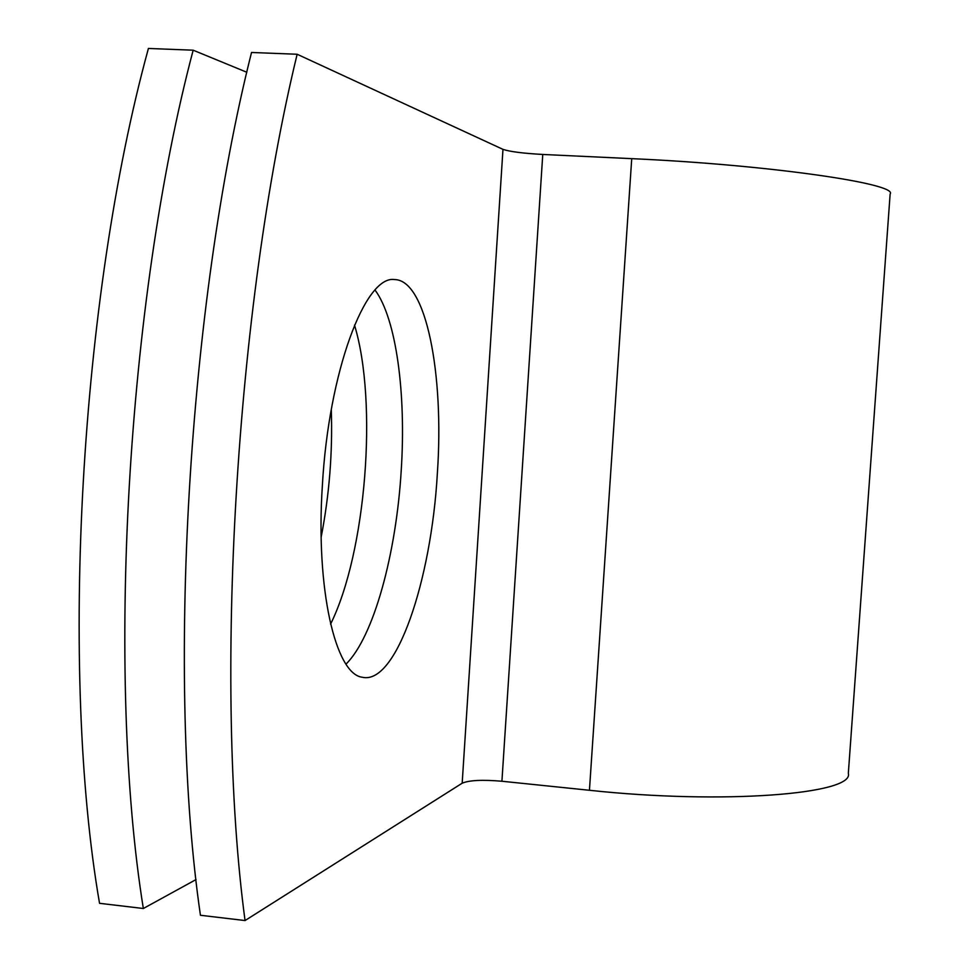 <?xml version="1.0" encoding="UTF-8"?>
<svg xmlns="http://www.w3.org/2000/svg" width="969" height="969" viewBox="0 0 969 969"><rect width="100%" height="100%" fill="white"/><g stroke="black" fill="none" stroke-linecap="round" stroke-linejoin="round"><path stroke-width="1.45" d="M322.362 485.602C315.543 588.934 335.456 674.121 362.224 677.234C396.127 685.483 431.326 580.576 437.37 473.175C444.238 374.07 426.19 279.799 394.54 279.569C365.277 274.917 328.648 371.636 322.362 485.602M346.018 664.116C373.743 636.778 396.26 553.602 401.227 470.413C406.217 393.753 396.345 318.837 375.051 290.058M354.509 325.087C378.007 402.45 366.052 552.548 330.586 624.109M246.829 72.263L193.17 50.194C126.685 301.214 105.839 676.023 143.339 908.498L196.041 879.561M245.048 920.55L200.438 915.269C166.341 681.994 187.804 304.956 251.528 52.471L297.144 54.252C235.6 307.888 213.64 686.67 245.048 920.55L462.177 783.206C469.129 780.227 482.38 779.573 501.918 781.244L589.443 790.28C723.359 804.73 854.61 794.096 848.335 773.323L890.136 194.03C898.772 183.747 767.969 164.73 631.727 158.65L589.443 790.28M297.144 54.252L502.972 149.359C509.67 151.636 522.933 153.344 542.761 154.459L631.727 158.65M331.289 409.584C332.706 452.499 329.327 494.989 321.175 537.044M193.17 50.194L148.414 48.45C79.846 298.343 59.46 671.444 99.541 903.314L143.339 908.498M502.972 149.359L462.177 783.206M542.761 154.459L501.918 781.244"/></g></svg>

